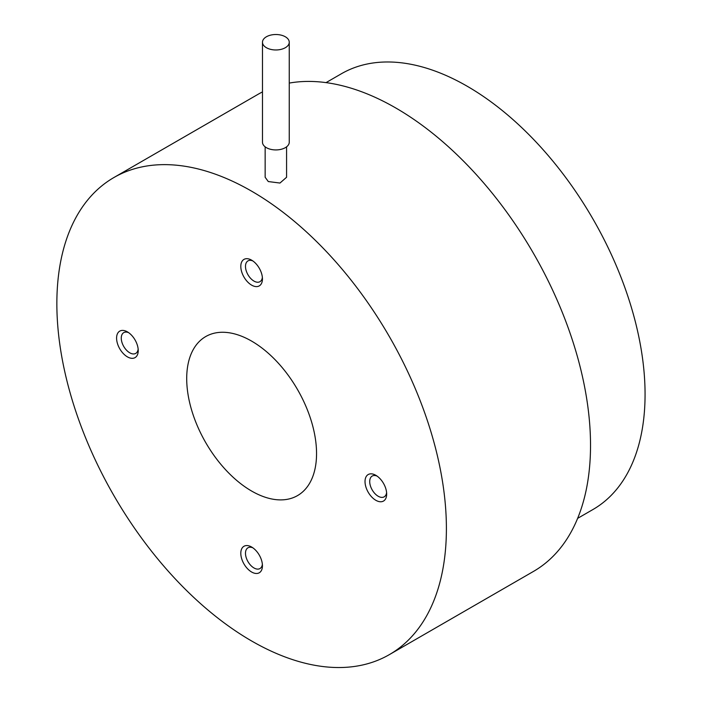 <?xml version="1.0" encoding="UTF-8"?>
<svg xmlns="http://www.w3.org/2000/svg" width="702" height="702" viewBox="0 0 702 702"><rect width="100%" height="100%" fill="white"/><g stroke="black" fill="none" stroke-linecap="round" stroke-linejoin="round"><path stroke-width="1.05" d="M266.4 47.71A13.391 7.731 180 0 1 262.478 42.243A13.391 7.731 180 0 1 270.744 35.1A13.391 7.731 180 0 1 285.328 36.776A13.391 7.731 180 0 1 289.25 42.243A13.391 7.731 180 0 1 280.984 49.386A13.391 7.731 180 0 1 266.4 47.71M289.25 42.243L289.25 142.199A13.391 7.731 180 0 1 280.984 149.342A13.391 7.731 180 0 1 266.4 147.666A13.391 7.731 180 0 1 262.478 142.199L262.478 42.243M138.154 349.14A11.995 6.923 60 0 1 135.74 353.396A11.995 6.923 60 0 1 129.747 352.799A11.995 6.923 60 0 1 121.911 342.234A11.995 6.923 60 0 1 123.754 332.625A11.995 6.923 60 0 1 128.65 332.669M262.373 564.294A11.995 6.923 60 0 1 259.959 568.559A11.995 6.923 60 0 1 250.719 565.338A11.995 6.923 60 0 1 245.489 553.273A11.995 6.923 60 0 1 247.973 547.788A11.995 6.923 60 0 1 252.869 547.823M386.6 492.576A11.995 6.923 60 0 1 384.187 496.832A11.995 6.923 60 0 1 378.185 496.244A11.995 6.923 60 0 1 370.358 485.67A11.995 6.923 60 0 1 372.192 476.061A11.995 6.923 60 0 1 377.088 476.105M262.373 277.413A11.995 6.923 60 0 1 259.959 281.678A11.995 6.923 60 0 1 250.719 278.466A11.995 6.923 60 0 1 245.489 266.4A11.995 6.923 60 0 1 247.973 260.907A11.995 6.923 60 0 1 252.869 260.951M127.404 331.87L127.404 331.87A15.304 8.836 60 0 1 138.224 350.614A15.304 8.836 60 0 1 127.404 356.862A15.304 8.836 60 0 1 116.585 338.118A15.304 8.836 60 0 1 127.404 331.87L127.404 331.87M240.804 553.273A15.304 8.836 60 0 1 251.623 547.025A15.304 8.836 60 0 1 262.443 565.768A15.304 8.836 60 0 1 251.623 572.016A15.304 8.836 60 0 1 240.804 553.273M375.851 500.298A15.304 8.836 60 0 1 365.022 481.554A15.304 8.836 60 0 1 375.851 475.307L375.851 475.307A15.304 8.836 60 0 1 386.67 494.05A15.304 8.836 60 0 1 375.851 500.298M262.443 278.887A15.304 8.836 60 0 1 251.623 285.135A15.304 8.836 60 0 1 240.804 266.4A15.304 8.836 60 0 1 251.623 260.152A15.304 8.836 60 0 1 262.443 278.887M251.623 491.049A91.813 53.01 60 0 1 191.646 410.143A91.813 53.01 60 0 1 205.721 336.565A91.813 53.01 60 0 1 251.623 341.111A91.813 53.01 60 0 1 311.609 422.025A91.813 53.01 60 0 1 297.534 495.594A91.813 53.01 60 0 1 251.623 491.049M286.574 146.841L286.574 177.273L279.966 183.046L268.287 181.555L265.154 177.273L265.154 146.841M251.623 191.181A275.447 159.029 60 0 1 431.572 433.906A275.447 159.029 60 0 1 389.347 654.633A275.447 159.029 60 0 1 251.623 640.987A275.447 159.029 60 0 1 71.683 398.262A275.447 159.029 60 0 1 113.9 177.536A275.447 159.029 60 0 1 251.623 191.181M113.9 177.536L258.038 94.322A275.447 159.029 60 0 1 262.478 91.918M289.25 83.082A275.447 159.029 60 0 1 395.752 107.968A275.447 159.029 60 0 1 575.701 350.693A275.447 159.029 60 0 1 533.476 571.419L389.347 654.633M326.053 82.617L341.383 73.763A251.579 145.253 60 0 1 467.172 86.223A251.579 145.253 60 0 1 631.528 307.915A251.579 145.253 60 0 1 592.962 509.512L577.632 518.366"/></g></svg>
